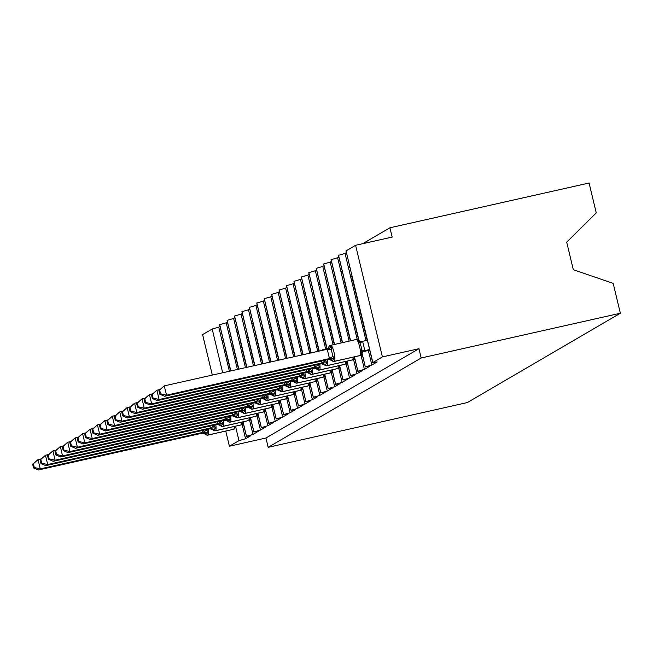 <?xml version="1.0" encoding="UTF-8"?>
<svg xmlns="http://www.w3.org/2000/svg" width="653" height="653" viewBox="0 0 653 653"><rect width="100%" height="100%" fill="white"/><g stroke="black" fill="none" stroke-linecap="round" stroke-linejoin="round"><path stroke-width="0.98" d="M243.496 424.058L242.222 424.801L245.577 438.751L238.982 440.636L229.399 446.228L265.942 438.016L268.179 447.313L467.344 402.558L620.35 313.244L613.183 283.386L573.31 269.697L566.698 242.165L596.254 212.878L589.088 183.02L389.914 227.783L362.611 243.716M361.966 352.865L365.329 366.88L371.843 365.043L368.488 351.094L369.761 350.351M371.843 365.043L377.189 361.925L372.708 362.611L346.025 250.891L355.607 245.291L382.405 356.913L418.948 348.702L265.942 438.016M367.166 340.295L351.828 276.407L350.718 277.052L345.045 253.429L346.319 252.687M365.966 340.564L350.718 277.052M348.392 267.379L349.665 266.636M354.538 357.199L357.901 371.214L364.415 369.378L361.068 355.428L362.342 354.685M364.415 369.378L369.761 366.26L365.28 366.953L361.925 352.955M358.75 340.507L344.4 280.741L343.29 281.386L337.617 257.764L338.891 257.021M357.248 339.519L343.29 281.386M340.964 271.713L342.237 270.971M347.11 361.533L350.473 375.548L356.987 373.712L353.64 359.762L354.914 359.019M356.987 373.712L362.333 370.594L357.852 371.288L354.497 357.289M350.359 340.817L336.972 285.075L335.862 285.728L330.189 262.098L331.463 261.355M349.151 341.086L335.862 285.728M333.536 276.056L334.809 275.305M339.682 365.876L343.054 379.891L349.559 378.054L346.212 364.096L347.486 363.354M349.559 378.054L354.906 374.928L350.424 375.622L347.07 361.623M342.327 342.621L329.545 289.41L328.435 290.063L322.762 266.432L324.035 265.689M341.119 342.89L328.435 290.063M326.108 280.39L327.382 279.647M332.255 370.21L335.626 384.225L342.131 382.389L338.785 368.439L340.058 367.688M342.131 382.389L347.478 379.262L342.996 379.956L339.642 365.958M334.287 344.425L322.125 293.744L321.007 294.397L315.334 270.775L316.607 270.032M333.079 344.694L321.007 294.397M318.688 284.724L319.962 283.982M324.827 374.544L328.198 388.559L334.703 386.723L331.357 372.773L332.63 372.03M334.703 386.723L340.05 383.605L335.577 384.291L332.214 370.292M326.859 348.759L314.697 298.078L313.579 298.731L307.906 275.109L309.179 274.366M325.659 349.037L313.579 298.731M312.64 288.773L311.261 289.083L312.534 288.316M317.399 378.879L320.77 392.894L327.275 391.057L323.929 377.108L325.202 376.365M327.275 391.057L332.622 387.939L328.149 388.633L324.786 374.634M318.958 351.126L307.269 302.421L306.151 303.065L300.478 279.443L301.751 278.7M317.758 351.396L306.151 303.065M305.212 293.107L303.833 293.417L305.106 292.65M309.979 383.213L313.342 397.228L319.848 395.392L316.501 381.442L317.774 380.699M319.848 395.392L325.194 392.273L320.721 392.967L317.358 378.969M310.926 352.93L299.841 306.755L298.723 307.408L293.05 283.777L294.323 283.035M309.718 353.2L298.723 307.408M296.405 297.727L297.678 296.984M302.551 387.556L305.914 401.571L312.42 399.734L309.073 385.776L310.346 385.033M312.42 399.734L317.766 396.608L313.293 397.302L309.93 383.303M302.894 354.734L292.413 311.089L291.295 311.742L285.622 288.112L286.896 287.369M301.686 355.012L291.295 311.742M288.977 302.07L290.25 301.327M295.123 391.89L298.486 405.905L304.992 404.068L301.645 390.11L302.919 389.368M304.992 404.068L310.338 400.942L305.865 401.636L302.502 387.637M294.854 356.546L284.986 315.423L283.867 316.076L278.194 292.454L279.468 291.703M293.654 356.816L283.867 316.076M282.929 306.118L281.557 306.428L282.822 305.661M287.695 396.224L291.058 410.239L297.564 408.403L294.217 394.453L295.491 393.71M297.564 408.403L302.919 405.276L298.437 405.97L295.074 391.971M286.822 358.35L277.558 319.758L276.439 320.411L270.766 296.789L272.04 296.046M285.614 358.619L276.439 320.411M275.501 310.453L274.129 310.763L275.395 309.995M280.268 400.558L283.631 414.573L290.136 412.737L286.789 398.787L288.063 398.044M290.136 412.737L295.491 409.619L291.009 410.313L287.647 396.314M278.782 360.154L270.13 324.1L269.012 324.745L263.347 301.123L264.62 300.38M277.582 360.423L269.012 324.745M266.693 315.072L267.967 314.33M272.84 404.893L276.203 418.908L282.708 417.071L279.362 403.121L280.635 402.379M282.708 417.071L288.063 413.953L283.582 414.647L280.219 400.648M270.75 361.958L262.702 328.435L261.584 329.079L255.919 305.457L257.192 304.714M269.542 362.227L261.584 329.079M259.265 319.407L260.539 318.664M265.412 409.235L268.775 423.242L275.288 421.414L271.934 407.456L273.207 406.713M275.288 421.414L280.635 418.287L276.154 418.981L272.791 404.982M262.718 363.762L255.274 332.769L254.156 333.422L248.491 309.791L249.764 309.049M261.51 364.039L254.156 333.422M253.225 323.464L251.846 323.774L253.111 322.998M257.984 413.569L261.347 427.584L267.861 425.748L264.506 411.79L265.779 411.047M267.861 425.748L273.207 422.622L268.726 423.315L265.363 409.317M254.678 365.574L247.846 337.103L246.736 337.756L241.063 314.126L242.336 313.383M253.478 365.843L246.736 337.756M245.797 327.798L244.418 328.108L245.683 327.341M250.556 417.904L253.919 431.919L260.433 430.082L257.078 416.132L258.351 415.39M260.433 430.082L265.779 426.956L261.298 427.65L257.935 413.651M246.646 367.378L240.418 341.437L239.308 342.09L233.635 318.468L234.909 317.725M245.438 367.647L239.308 342.09M236.982 332.418L238.255 331.675M243.128 422.238L246.491 436.253L253.005 434.416L249.65 420.467L250.923 419.724M253.005 434.416L258.351 431.298L253.87 431.984L250.507 417.993M238.614 369.182L232.99 345.78L231.88 346.425L226.207 322.802L227.481 322.06M237.406 369.451L231.88 346.425M229.554 336.752L230.827 336.009M245.577 438.751L250.923 435.633L246.442 436.326L243.079 422.328M230.574 370.986L225.563 350.114L224.452 350.759L218.779 327.137L220.053 326.394M229.374 371.255L224.452 350.759M222.126 341.086L223.399 340.344M382.405 356.913L372.708 362.611M389.914 227.783L392.151 237.08L355.607 245.291M222.681 372.765L212.184 329.022L202.601 334.614L212.323 375.091M212.184 329.022L218.779 327.137M226.207 322.802L219.645 324.704L230.746 370.953M233.635 318.468L227.073 320.37L238.786 369.141M241.063 314.126L234.5 316.036L246.818 367.337M248.491 309.791L241.928 311.701L254.85 365.533M255.919 305.457L249.356 307.367L262.89 363.729M263.347 301.123L256.784 303.025L270.922 361.925M270.766 296.789L264.212 298.69L278.962 360.113M278.194 292.454L271.64 294.356L286.994 358.309M285.622 288.112L279.068 290.022L295.025 356.505M293.05 283.777L286.496 285.688L303.065 354.701M300.478 279.443L293.923 281.353L311.097 352.889M307.906 275.109L301.351 277.011L319.129 351.085M315.334 270.775L308.779 272.676L327.031 348.726M322.762 266.432L316.207 268.342L334.458 344.384M330.189 262.098L323.635 264.008L342.499 342.58M337.617 257.764L331.055 259.674L350.53 340.776M345.045 253.429L338.483 255.331L358.979 340.678M219.694 324.639L230.811 370.937M229.399 446.228L225.775 431.127M418.948 348.702L421.177 357.999L268.179 447.313M620.35 313.244L421.177 357.999M222.134 341.111L223.514 340.801M242.222 424.801L242.108 424.319M229.562 336.777L230.942 336.466M236.99 332.442L238.369 332.132M259.274 319.431L260.645 319.129M266.702 315.097L268.073 314.787M288.977 302.094L290.356 301.784M296.405 297.76L297.784 297.45M318.688 284.749L320.068 284.439M326.116 280.415L327.496 280.104M333.544 276.08L334.924 275.77M340.972 271.738L342.352 271.428M348.4 267.404L349.779 267.093M249.65 420.467L249.536 419.985M227.122 320.305L238.843 369.133M257.078 416.132L256.964 415.651M234.549 315.962L246.883 367.321M264.506 411.79L264.392 411.317M241.977 311.628L254.915 365.517M271.934 407.456L271.819 406.974M249.405 307.294L262.955 363.713M279.362 403.121L279.247 402.64M256.833 302.959L270.987 361.909M286.789 398.787L286.675 398.306M264.261 298.625L279.019 360.105M294.217 394.453L294.103 393.971M271.689 294.283L287.059 358.293M301.645 390.11L301.531 389.637M279.117 289.948L295.091 356.489M309.073 385.776L308.959 385.294M286.545 285.614L303.123 354.685M316.501 381.442L316.387 380.96M293.972 281.28L311.163 352.881M323.929 377.108L323.815 376.626M301.4 276.945L319.195 351.077M331.357 372.773L331.242 372.292M308.828 272.611L327.096 348.71M338.785 368.439L338.67 367.957M316.256 268.269L334.524 344.376M346.212 364.096L346.09 363.615M323.684 263.934L342.556 342.572M353.64 359.762L353.518 359.281M331.112 259.6L350.596 340.76M361.068 355.428L360.946 354.946M338.532 255.266L359.052 340.735M368.488 351.094L368.349 350.498M32.65 464.21L33.54 467.923L34.282 467.491L33.393 463.777L32.65 464.21L38.029 459.59L40.266 468.895L203.214 432.278L206.715 430.107L208.283 432.262L205.964 434.457L205.891 433.665M33.393 463.777L38.029 459.59L41.033 458.92M203.173 432.204L202.324 430.474M34.282 467.491L40.266 468.895L38.405 469.98L201.516 433.323L203.214 432.278M243.463 423.895L242.247 424.172M243.308 423.266L242.679 423.405M208.283 432.262L203.377 432.237M208.356 429.119A8.244 1.763 77.3 0 1 208.078 435.004L207.858 435.135A8.244 1.763 77.3 0 1 207.744 435.176L203.059 433.249L201.516 433.323M38.405 469.98L33.54 467.923M40.078 459.875L40.968 463.589L41.71 463.157L40.821 459.443L40.078 459.875L45.457 455.255L47.693 464.561L210.641 427.935L214.143 425.772L215.71 427.927L213.392 430.123L213.319 429.323M40.821 459.443L45.457 455.255L48.461 454.578M210.601 427.87L209.752 426.14M41.71 463.157L47.693 464.561L45.832 465.638L208.944 428.988L210.641 427.935M250.891 419.561L249.666 419.838M250.736 418.932L250.107 419.071M215.71 427.927L210.805 427.903M215.784 424.785A8.244 1.763 77.3 0 1 215.506 430.67L215.286 430.8A8.244 1.763 77.3 0 1 215.172 430.841L210.486 428.915L208.944 428.988M45.832 465.638L40.968 463.589M47.506 455.541L48.395 459.255L49.138 458.822L48.249 455.108L47.506 455.541L52.885 450.921L55.121 460.218L218.069 423.601L221.563 421.438L223.138 423.593L220.82 425.78L220.747 424.989M48.249 455.108L52.885 450.921L55.889 450.244M218.029 423.536L217.18 421.805M49.138 458.822L55.121 460.218L53.26 461.304L216.372 424.654L218.069 423.601M258.319 415.226L257.094 415.496M258.164 414.59L257.535 414.737M223.138 423.593L218.233 423.568M223.212 420.442A8.244 1.763 77.3 0 1 222.934 426.327L222.714 426.458A8.244 1.763 77.3 0 1 222.6 426.507L217.914 424.572L216.372 424.654M53.26 461.304L48.395 459.255M54.934 451.199L55.823 454.921L56.566 454.488L55.676 450.766L54.934 451.199L60.313 446.587L62.549 455.884L225.497 419.267L228.991 417.104L230.566 419.259L228.248 421.446L228.175 420.654M55.676 450.766L60.313 446.587L63.317 445.909M225.456 419.193L224.608 417.463M56.566 454.488L62.549 455.884L60.688 456.969L223.636 420.352L225.497 419.267M265.738 410.892L264.522 411.161M265.591 410.255L264.963 410.394M230.566 419.259L225.66 419.226M230.64 416.108A8.244 1.763 77.3 0 1 230.362 421.993L230.142 422.124A8.244 1.763 77.3 0 1 230.027 422.173L225.342 420.238L223.799 420.312M60.688 456.969L55.823 454.921M62.362 446.864L63.251 450.586L63.994 450.154L63.104 446.432L62.362 446.864L67.741 442.244L69.969 451.55L232.925 414.933L236.419 412.769L237.994 414.916L235.676 417.112L235.602 416.32M63.104 446.432L67.741 442.244L70.744 441.575M232.884 414.859L232.035 413.129M63.994 450.154L69.969 451.55L68.116 452.635L231.064 416.018L232.925 414.933M273.166 406.55L271.95 406.827M273.019 405.921L272.391 406.06M237.994 414.916L233.088 414.892M238.067 411.774A8.244 1.763 77.3 0 1 237.79 417.659L237.57 417.789A8.244 1.763 77.3 0 1 237.455 417.83L232.77 415.904L231.227 415.977M68.116 452.635L63.251 450.586M69.789 442.53L70.679 446.244L71.422 445.811L70.532 442.097L69.789 442.53L75.168 437.91L77.397 447.215L240.353 410.598L243.847 408.427L245.422 410.582L243.104 412.778L243.03 411.986M70.532 442.097L75.168 437.91L78.172 437.241M240.304 410.525L239.463 408.794M71.422 445.811L77.397 447.215L75.544 448.301L238.655 411.643L240.353 410.598M280.594 402.215L279.378 402.493M280.447 401.587L279.819 401.726M245.422 410.582L240.516 410.557M245.495 407.439A8.244 1.763 77.3 0 1 245.218 413.325L244.997 413.455A8.244 1.763 77.3 0 1 244.883 413.496L240.198 411.57L238.655 411.643M75.544 448.301L70.679 446.244M77.217 438.196L78.107 441.91L78.85 441.477L77.96 437.763L77.217 438.196L82.596 433.576L84.825 442.881L247.781 406.256L251.274 404.093L252.85 406.248L250.532 408.443L250.458 407.643M77.96 437.763L82.596 433.576L85.6 432.898M247.732 406.19L246.891 404.46M78.85 441.477L84.825 442.881L82.972 443.958L246.083 407.309L247.781 406.256M288.022 397.881L286.806 398.159M287.875 397.253L287.247 397.391M252.85 406.248L247.944 406.223M252.923 403.105A8.244 1.763 77.3 0 1 252.646 408.99L252.425 409.121A8.244 1.763 77.3 0 1 252.311 409.162L247.626 407.235L246.083 407.309M82.972 443.958L78.107 441.91M84.645 433.861L85.535 437.575L86.278 437.143L85.388 433.429L84.645 433.861L90.024 429.241L92.253 438.538L255.201 401.921L258.702 399.758L260.278 401.913L258.18 403.978L257.886 403.309M85.388 433.429L90.024 429.241L93.02 428.564M255.16 401.856L254.319 400.126M86.278 437.143L92.253 438.538L90.4 439.624L253.511 402.974L255.201 401.921M295.45 393.547L294.234 393.816M295.303 392.91L294.674 393.057M260.278 401.913L255.372 401.889M260.351 398.771A8.244 1.763 77.3 0 1 260.074 404.656L259.853 404.778A8.244 1.763 77.3 0 1 259.739 404.827L255.054 402.901L253.511 402.974M90.4 439.624L85.535 437.575M92.073 429.527L92.963 433.241L93.706 432.808L92.808 429.086L92.073 429.527L97.452 424.907L99.68 434.204L262.628 397.587L266.13 395.424L267.706 397.579L265.387 399.767L265.314 398.975M92.808 429.086L97.452 424.907L100.448 424.23M262.588 397.522L261.747 395.783M93.706 432.808L99.68 434.204L97.828 435.29L260.776 398.673L262.628 397.587M302.878 389.212L301.662 389.482M302.731 388.576L302.102 388.715M267.706 397.579L262.8 397.555M267.779 394.428A8.244 1.763 77.3 0 1 267.501 400.313L267.281 400.444A8.244 1.763 77.3 0 1 267.167 400.493L262.482 398.559L260.939 398.632M97.828 435.29L92.963 433.241M99.501 425.185L100.391 428.907L101.133 428.474L100.236 424.752L99.501 425.185L104.88 420.573L107.108 429.87L270.056 393.253L273.558 391.09L275.133 393.237L272.815 395.432L272.734 394.641M100.236 424.752L104.88 420.573L107.876 419.895M270.016 393.179L269.175 391.449M101.133 428.474L107.108 429.87L105.255 430.956L268.203 394.339L270.056 393.253M310.306 384.878L309.089 385.148M310.159 384.242L309.53 384.38M275.133 393.237L270.228 393.212M275.207 390.094A8.244 1.763 77.3 0 1 274.929 395.979L274.709 396.11A8.244 1.763 77.3 0 1 274.595 396.159L269.909 394.224L268.367 394.298M105.255 430.956L100.391 428.907M106.921 420.85L107.818 424.564L108.561 424.132L107.663 420.418L106.921 420.85L112.308 416.23L114.536 425.536L277.484 388.919L280.986 386.756L282.561 388.902L280.243 391.098L280.161 390.306M107.663 420.418L112.308 416.23L115.303 415.561M277.443 388.845L276.603 387.115M108.561 424.132L114.536 425.536L112.683 426.621L275.631 390.004L277.484 388.919M317.733 380.536L316.517 380.813M317.587 379.907L316.958 380.046M282.561 388.902L277.656 388.878M282.635 385.76A8.244 1.763 77.3 0 1 282.357 391.645L282.137 391.776A8.244 1.763 77.3 0 1 282.023 391.816L277.337 389.89L275.795 389.963M112.683 426.621L107.818 424.564M114.348 416.516L115.246 420.23L115.989 419.797L115.091 416.083L114.348 416.516L119.736 411.896L121.964 421.201L284.912 384.584L288.414 382.413L289.989 384.568L287.891 386.633L287.589 385.964M115.091 416.083L119.736 411.896L122.731 411.227M284.871 384.511L284.031 382.78M115.989 419.797L121.964 421.201L120.111 422.279L283.222 385.629L284.912 384.584M325.161 376.201L323.945 376.479M325.006 375.573L324.386 375.712M289.989 384.568L285.075 384.544M290.063 381.425A8.244 1.763 77.3 0 1 289.785 387.311L289.565 387.441A8.244 1.763 77.3 0 1 289.45 387.482L284.765 385.556L283.222 385.629M120.111 422.279L115.246 420.23M121.776 412.182L122.674 415.896L123.417 415.463L122.519 411.749L121.776 412.182L127.155 407.562L129.392 416.859L292.34 380.242L295.842 378.079L297.417 380.234L295.319 382.299L295.017 381.63M122.519 411.749L127.155 407.562L130.159 406.884M292.299 380.177L291.458 378.446M123.417 415.463L129.392 416.859L127.539 417.944L290.65 381.295L292.34 380.242M332.589 371.867L331.373 372.137M332.434 371.231L331.814 371.377M297.417 380.234L292.503 380.209M297.49 377.091A8.244 1.763 77.3 0 1 297.213 382.976L296.984 383.107A8.244 1.763 77.3 0 1 296.878 383.148L292.193 381.221L290.65 381.295M127.539 417.944L122.674 415.896M129.204 407.847L130.102 411.561L130.845 411.129L129.947 407.415L129.204 407.847L134.583 403.228L136.82 412.525L299.768 375.908L303.27 373.745L304.845 375.899L302.747 377.956L302.445 377.295M129.947 407.415L134.583 403.228L137.587 402.55M299.727 375.842L298.886 374.112M130.845 411.129L136.82 412.525L134.967 413.61L297.915 376.993L299.768 375.908M340.017 367.533L338.801 367.802M339.862 366.896L339.234 367.043M304.845 375.899L299.931 375.875M304.918 372.749A8.244 1.763 77.3 0 1 304.641 378.634L304.412 378.764A8.244 1.763 77.3 0 1 304.306 378.813L299.621 376.879L298.078 376.952M134.967 413.61L130.102 411.561M136.632 403.505L137.53 407.227L138.265 406.795L137.375 403.072L136.632 403.505L142.011 398.893L144.248 408.19L307.196 371.573L310.697 369.41L312.273 371.565L310.175 373.622L309.873 372.961M137.375 403.072L142.011 398.893L145.015 398.216M307.155 371.5L306.314 369.769M138.265 406.795L144.248 408.19L142.387 409.276L305.343 372.659L307.196 371.573M347.445 363.199L346.229 363.468M347.29 362.562L346.661 362.701M312.273 371.565L307.359 371.533M312.346 368.414A8.244 1.763 77.3 0 1 312.069 374.3L311.84 374.43A8.244 1.763 77.3 0 1 311.734 374.479L307.049 372.545L305.506 372.618M142.387 409.276L137.53 407.227M144.06 399.171L144.958 402.893L145.692 402.452L144.803 398.738L144.06 399.171L149.439 394.551L151.676 403.856L314.624 367.239L318.125 365.076L319.701 367.223L317.603 369.288L317.301 368.627M144.803 398.738L149.439 394.551L152.443 393.881M314.583 367.166L313.734 365.435M145.692 402.452L151.676 403.856L149.815 404.942L312.771 368.325L314.624 367.239M354.873 358.856L353.657 359.134M354.718 358.228L354.089 358.366M319.701 367.223L314.787 367.198M319.774 364.08A8.244 1.763 77.3 0 1 319.497 369.965L319.268 370.096A8.244 1.763 77.3 0 1 319.162 370.137L314.477 368.21L312.934 368.284M149.815 404.942L144.958 402.893M151.488 394.836L152.378 398.55L153.12 398.118L152.231 394.404L151.488 394.836L156.867 390.216L159.103 399.522L322.051 362.905L325.553 360.734L327.129 362.888L325.031 364.954L324.729 364.292M152.231 394.404L156.867 390.216L159.871 389.547M322.011 362.831L321.162 361.101M153.12 398.118L159.103 399.522L157.242 400.607L320.362 363.95L322.051 362.905M362.301 354.522L361.085 354.799M362.146 353.893L361.517 354.032M327.129 362.888L322.215 362.864M327.194 359.746A8.244 1.763 77.3 0 1 326.924 365.631L326.696 365.762A8.244 1.763 77.3 0 1 326.582 365.802L321.896 363.876L320.362 363.95M157.242 400.607L152.378 398.55M361.321 354.13L360.848 352.644L361.623 349.967L361.076 346.368L359.95 342.988L357.983 340.221M158.916 390.502L159.805 394.216L160.548 393.783L159.659 390.07L158.916 390.502L164.295 385.882L327.414 349.224A4.22 4.114 59.7 0 0 328.892 346.841A1.918 1.869 -120.3 0 1 329.765 345.633L328.581 347.282L329.112 346.71L331.765 346.931L331.3 349.42L332.067 352.889L332.981 356.399L334.556 358.554L332.23 360.75L332.157 359.95M159.659 390.07L164.295 385.882L166.531 395.187L329.479 358.562L327.243 349.265M160.548 393.783L166.531 395.187L164.67 396.265L327.79 359.615L329.479 358.562M369.729 350.188L362.97 351.706M358.056 341.021L362.635 341.388L364.831 350.539L362.807 351.747M367.345 340.254L362.595 341.323M369.574 349.559L364.823 350.62M360.848 352.644L364.66 350.661M334.556 358.554L329.643 358.53M331.765 346.931L327.969 349.061M329.879 345.568A1.918 1.869 -120.3 0 0 329.765 345.633L329.985 345.502A1.918 1.869 59.7 0 1 330.508 345.298A8.244 1.763 77.3 0 1 330.622 345.249A8.244 1.763 77.3 0 1 334.026 352.359A8.244 1.763 77.3 0 1 334.352 361.297L334.124 361.427A8.244 1.763 77.3 0 1 334.01 361.468L329.324 359.542L327.79 359.615M164.67 396.265L159.805 394.216M372.822 362.505L346.025 250.891M238.982 440.636L235.635 426.703M233.203 429.437A8.244 1.763 -102.7 0 0 233.325 429.429A8.244 1.763 -102.7 0 0 233.439 429.38A1.918 1.869 59.7 0 0 233.962 429.176L234.182 429.045A1.918 1.869 -120.3 0 1 233.66 429.258A8.244 1.763 -102.7 0 0 234.239 426.556M201.793 432.963A4.22 4.114 59.7 0 1 205.964 434.457A1.918 1.869 59.7 0 0 207.858 435.135L233.66 429.258L208.078 435.004A1.918 1.869 -120.3 0 1 206.185 434.327A4.22 4.114 59.7 0 0 202.022 432.833M234.068 429.111A1.918 1.869 59.7 0 1 233.962 429.176L207.744 435.176A8.244 1.763 77.3 0 1 207.556 435.176M240.631 425.103A8.244 1.763 -102.7 0 0 240.753 425.095A8.244 1.763 -102.7 0 0 240.867 425.046A1.918 1.869 59.7 0 0 241.39 424.842L241.61 424.711A1.918 1.869 -120.3 0 1 241.088 424.915A8.244 1.763 -102.7 0 0 241.667 422.222M209.221 428.629A4.22 4.114 59.7 0 1 213.392 430.123A1.918 1.869 59.7 0 0 215.286 430.8L241.088 424.915L215.506 430.67A1.918 1.869 -120.3 0 1 213.613 429.992A4.22 4.114 59.7 0 0 209.45 428.499M241.496 424.776A1.918 1.869 59.7 0 1 241.39 424.842L215.172 430.841A8.244 1.763 77.3 0 1 214.984 430.841M248.058 420.769A8.244 1.763 -102.7 0 0 248.181 420.761A8.244 1.763 -102.7 0 0 248.295 420.712A1.918 1.869 59.7 0 0 248.817 420.508L249.038 420.377A1.918 1.869 -120.3 0 1 248.515 420.581A8.244 1.763 -102.7 0 0 249.095 417.887M216.649 424.295A4.22 4.114 59.7 0 1 220.82 425.78A1.918 1.869 59.7 0 0 222.714 426.458L248.515 420.581L222.934 426.327A1.918 1.869 -120.3 0 1 221.041 425.65A4.22 4.114 59.7 0 0 216.878 424.164M248.924 420.442A1.918 1.869 59.7 0 1 248.817 420.508L222.6 426.507A8.244 1.763 77.3 0 1 222.412 426.507M255.486 416.426A8.244 1.763 -102.7 0 0 255.609 416.418A8.244 1.763 -102.7 0 0 255.723 416.377A1.918 1.869 59.7 0 0 256.245 416.173L256.466 416.043A1.918 1.869 -120.3 0 1 255.943 416.247A8.244 1.763 -102.7 0 0 256.523 413.553M224.077 419.961A4.22 4.114 59.7 0 1 228.248 421.446A1.918 1.869 59.7 0 0 230.142 422.124L255.723 416.377L230.362 421.993A1.918 1.869 -120.3 0 1 228.468 421.316A4.22 4.114 59.7 0 0 224.306 419.83M256.351 416.1A1.918 1.869 59.7 0 1 256.245 416.173L230.027 422.173A8.244 1.763 77.3 0 1 229.84 422.165M262.914 412.092A8.244 1.763 -102.7 0 0 263.037 412.084A8.244 1.763 -102.7 0 0 263.151 412.043A1.918 1.869 59.7 0 0 263.673 411.839L263.894 411.708A1.918 1.869 -120.3 0 1 263.371 411.912A8.244 1.763 -102.7 0 0 263.951 409.211M231.505 415.626A4.22 4.114 59.7 0 1 235.676 417.112A1.918 1.869 59.7 0 0 237.57 417.789L263.151 412.043L237.79 417.659A1.918 1.869 -120.3 0 1 235.896 416.981A4.22 4.114 59.7 0 0 231.733 415.496M263.779 411.765A1.918 1.869 59.7 0 1 263.673 411.839L237.455 417.83A8.244 1.763 77.3 0 1 237.268 417.83M270.342 407.758A8.244 1.763 -102.7 0 0 270.464 407.75A8.244 1.763 -102.7 0 0 270.579 407.709A1.918 1.869 59.7 0 0 271.101 407.496L271.322 407.374A1.918 1.869 -120.3 0 1 270.799 407.578A8.244 1.763 -102.7 0 0 271.379 404.876M238.933 411.284A4.22 4.114 59.7 0 1 243.104 412.778A1.918 1.869 59.7 0 0 244.997 413.455L270.579 407.709L245.218 413.325A1.918 1.869 -120.3 0 1 243.324 412.647A4.22 4.114 59.7 0 0 239.161 411.153M271.207 407.431A1.918 1.869 59.7 0 1 271.101 407.496L244.883 413.496A8.244 1.763 77.3 0 1 244.695 413.496M277.77 403.423A8.244 1.763 -102.7 0 0 277.892 403.415A8.244 1.763 -102.7 0 0 278.007 403.366A1.918 1.869 59.7 0 0 278.529 403.162L278.749 403.032A1.918 1.869 -120.3 0 1 278.227 403.236A8.244 1.763 -102.7 0 0 278.807 400.542M246.361 406.95A4.22 4.114 59.7 0 1 250.532 408.443A1.918 1.869 59.7 0 0 252.425 409.121L278.227 403.236L252.646 408.99A1.918 1.869 -120.3 0 1 250.752 408.313A4.22 4.114 59.7 0 0 246.581 406.819M278.635 403.097A1.918 1.869 59.7 0 1 278.529 403.162L252.311 409.162A8.244 1.763 77.3 0 1 252.123 409.162M285.198 399.089A8.244 1.763 -102.7 0 0 285.32 399.081A8.244 1.763 -102.7 0 0 285.434 399.032A1.918 1.869 59.7 0 0 285.949 398.828L286.177 398.697A1.918 1.869 -120.3 0 1 285.655 398.901A8.244 1.763 -102.7 0 0 286.226 396.208M253.788 402.615A4.22 4.114 59.7 0 1 257.959 404.101A1.918 1.869 59.7 0 0 259.853 404.778L285.434 399.032L260.074 404.656A1.918 1.869 -120.3 0 1 258.18 403.978A4.22 4.114 59.7 0 0 254.009 402.485M286.063 398.763A1.918 1.869 59.7 0 1 285.949 398.828L259.739 404.827A8.244 1.763 77.3 0 1 259.551 404.827M292.626 394.747A8.244 1.763 -102.7 0 0 292.748 394.739A8.244 1.763 -102.7 0 0 292.862 394.698A1.918 1.869 59.7 0 0 293.377 394.494L293.605 394.363A1.918 1.869 -120.3 0 1 293.083 394.567A8.244 1.763 -102.7 0 0 293.654 391.873M261.216 398.281A4.22 4.114 59.7 0 1 265.387 399.767A1.918 1.869 59.7 0 0 267.281 400.444L292.862 394.698L267.501 400.313A1.918 1.869 -120.3 0 1 265.608 399.636A4.22 4.114 59.7 0 0 261.437 398.15M293.491 394.42A1.918 1.869 59.7 0 1 293.377 394.494L267.167 400.493A8.244 1.763 77.3 0 1 266.979 400.485M300.054 390.412A8.244 1.763 -102.7 0 0 300.176 390.404A8.244 1.763 -102.7 0 0 300.29 390.363A1.918 1.869 59.7 0 0 300.804 390.159L301.033 390.029A1.918 1.869 -120.3 0 1 300.511 390.233A8.244 1.763 -102.7 0 0 301.082 387.539M268.644 393.947A4.22 4.114 59.7 0 1 272.815 395.432A1.918 1.869 59.7 0 0 274.709 396.11L300.29 390.363L274.929 395.979A1.918 1.869 -120.3 0 1 273.036 395.302A4.22 4.114 59.7 0 0 268.865 393.816M300.919 390.086A1.918 1.869 59.7 0 1 300.804 390.159L274.595 396.159A8.244 1.763 77.3 0 1 274.407 396.151M307.481 386.078A8.244 1.763 -102.7 0 0 307.604 386.07A8.244 1.763 -102.7 0 0 307.718 386.029A1.918 1.869 59.7 0 0 308.232 385.825L308.461 385.694A1.918 1.869 -120.3 0 1 307.938 385.899A8.244 1.763 -102.7 0 0 308.51 383.197M276.072 389.604A4.22 4.114 59.7 0 1 280.243 391.098A1.918 1.869 59.7 0 0 282.137 391.776L307.718 386.029L282.357 391.645A1.918 1.869 -120.3 0 1 280.464 390.967A4.22 4.114 59.7 0 0 276.292 389.474M308.347 385.752A1.918 1.869 59.7 0 1 308.232 385.825L282.023 391.816A8.244 1.763 77.3 0 1 281.835 391.816M314.909 381.744A8.244 1.763 -102.7 0 0 315.032 381.736A8.244 1.763 -102.7 0 0 315.146 381.687A1.918 1.869 59.7 0 0 315.66 381.483L315.889 381.352A1.918 1.869 -120.3 0 1 315.366 381.556A8.244 1.763 -102.7 0 0 315.938 378.862M283.5 385.27A4.22 4.114 59.7 0 1 287.663 386.764A1.918 1.869 59.7 0 0 289.565 387.441L315.366 381.556L289.785 387.311A1.918 1.869 -120.3 0 1 287.891 386.633A4.22 4.114 59.7 0 0 283.72 385.139M315.774 381.417A1.918 1.869 59.7 0 1 315.66 381.483L289.45 387.482A8.244 1.763 77.3 0 1 289.263 387.482M322.337 377.41A8.244 1.763 -102.7 0 0 322.46 377.401A8.244 1.763 -102.7 0 0 322.566 377.352A1.918 1.869 59.7 0 0 323.088 377.148L323.317 377.018A1.918 1.869 -120.3 0 1 322.794 377.222A8.244 1.763 -102.7 0 0 323.366 374.528M290.928 380.936A4.22 4.114 59.7 0 1 295.091 382.429A1.918 1.869 59.7 0 0 296.984 383.107L322.566 377.352L297.213 382.976A1.918 1.869 -120.3 0 1 295.319 382.299A4.22 4.114 59.7 0 0 291.148 380.805M323.202 377.083A1.918 1.869 59.7 0 1 323.088 377.148L296.878 383.148A8.244 1.763 77.3 0 1 296.691 383.148M329.765 373.067A8.244 1.763 -102.7 0 0 329.887 373.067A8.244 1.763 -102.7 0 0 329.994 373.018A1.918 1.869 59.7 0 0 330.516 372.814L330.736 372.683A1.918 1.869 -120.3 0 1 330.222 372.887A8.244 1.763 -102.7 0 0 330.793 370.194M298.356 376.601A4.22 4.114 59.7 0 1 302.519 378.087A1.918 1.869 59.7 0 0 304.412 378.764L329.994 373.018L304.641 378.634A1.918 1.869 -120.3 0 1 302.747 377.956A4.22 4.114 59.7 0 0 298.576 376.471M330.63 372.749A1.918 1.869 59.7 0 1 330.516 372.814L304.306 378.813A8.244 1.763 77.3 0 1 304.118 378.805M337.193 368.733A8.244 1.763 -102.7 0 0 337.315 368.725A8.244 1.763 -102.7 0 0 337.421 368.684A1.918 1.869 59.7 0 0 337.944 368.48L338.164 368.349A1.918 1.869 -120.3 0 1 337.65 368.553A8.244 1.763 -102.7 0 0 338.221 365.86M305.784 372.267A4.22 4.114 59.7 0 1 309.946 373.753A1.918 1.869 59.7 0 0 311.84 374.43L337.65 368.553L312.069 374.3A1.918 1.869 -120.3 0 1 310.175 373.622A4.22 4.114 59.7 0 0 306.004 372.137M338.05 368.406A1.918 1.869 59.7 0 1 337.944 368.48L311.734 374.479A8.244 1.763 77.3 0 1 311.546 374.471M344.621 364.398A8.244 1.763 -102.7 0 0 344.743 364.39A8.244 1.763 -102.7 0 0 344.849 364.35A1.918 1.869 59.7 0 0 345.372 364.145L345.592 364.015A1.918 1.869 -120.3 0 1 345.078 364.219A8.244 1.763 -102.7 0 0 345.649 361.517M313.211 367.925A4.22 4.114 59.7 0 1 317.374 369.418A1.918 1.869 59.7 0 0 319.268 370.096L344.849 364.35L319.497 369.965A1.918 1.869 -120.3 0 1 317.603 369.288A4.22 4.114 59.7 0 0 313.432 367.802M345.478 364.072A1.918 1.869 59.7 0 1 345.372 364.145L319.162 370.137A8.244 1.763 77.3 0 1 318.974 370.137M352.049 360.064A8.244 1.763 -102.7 0 0 352.163 360.056A8.244 1.763 -102.7 0 0 352.277 360.007A1.918 1.869 59.7 0 0 352.8 359.803L353.02 359.681A1.918 1.869 -120.3 0 1 352.506 359.885A8.244 1.763 -102.7 0 0 353.077 357.183M320.639 363.59A4.22 4.114 59.7 0 1 324.802 365.084A1.918 1.869 59.7 0 0 326.696 365.762L352.506 359.885L326.924 365.631A1.918 1.869 -120.3 0 1 325.031 364.954A4.22 4.114 59.7 0 0 320.86 363.46M352.906 359.738A1.918 1.869 59.7 0 1 352.8 359.803L326.582 365.802A8.244 1.763 77.3 0 1 326.394 365.802M321.758 350.498A1.918 1.869 -120.3 0 1 322.337 349.967L322.558 349.837A1.918 1.869 59.7 0 1 323.08 349.633A8.244 1.763 77.3 0 1 323.194 349.584A8.244 1.763 77.3 0 1 323.953 350.008M321.709 350.506L322.337 349.967A1.918 1.869 -120.3 0 1 322.451 349.902M328.002 348.506L322.558 349.837A1.918 1.869 59.7 0 0 321.921 350.457M359.476 355.73A8.244 1.763 -102.7 0 0 359.591 355.722A8.244 1.763 -102.7 0 0 359.705 355.673A1.918 1.869 59.7 0 0 360.227 355.469L360.448 355.338A1.918 1.869 -120.3 0 1 359.934 355.542A8.244 1.763 -102.7 0 0 359.607 346.612A8.244 1.763 -102.7 0 0 356.203 339.503A8.244 1.763 -102.7 0 0 356.089 339.544M328.067 359.256A4.22 4.114 59.7 0 1 332.23 360.75A1.918 1.869 59.7 0 0 334.124 361.427L359.705 355.673L334.352 361.297A1.918 1.869 -120.3 0 1 332.45 360.619A4.22 4.114 59.7 0 0 328.288 359.126M360.334 355.403A1.918 1.869 59.7 0 1 360.227 355.469L334.01 361.468A8.244 1.763 77.3 0 1 333.822 361.468M360.889 341.429L356.203 339.503L329.985 345.502A1.918 1.869 59.7 0 0 329.112 346.71A4.22 4.114 59.7 0 1 327.447 349.216M364.382 351.012A4.22 4.114 59.7 0 0 363.239 351.461L360.448 355.338M364.162 351.143A4.22 4.114 59.7 0 0 363.158 351.518M361.623 349.967A4.22 0.539 -176.2 0 0 364.831 350.539M359.95 342.988L362.635 341.388M329.439 358.497L332.981 356.399M327.243 349.347A4.22 0.539 -176.2 0 0 331.3 349.42M234.182 429.045L235.945 426.172M241.61 424.711L243.373 421.838M249.038 420.377L250.801 417.504M256.466 416.043L258.229 413.169M263.894 411.708L265.657 408.827M271.322 407.374L273.085 404.493M278.749 403.032L280.512 400.158M286.177 398.697L287.94 395.824M293.605 394.363L295.368 391.49M301.033 390.029L302.796 387.147M308.461 385.694L310.224 382.813M315.889 381.352L317.652 378.479M323.317 377.018L325.08 374.145M330.736 372.683L332.508 369.81M338.164 368.349L339.927 365.476M345.592 364.015L347.355 361.133M353.02 359.681L354.783 356.799M328.581 347.282L326.973 349.51"/></g></svg>
